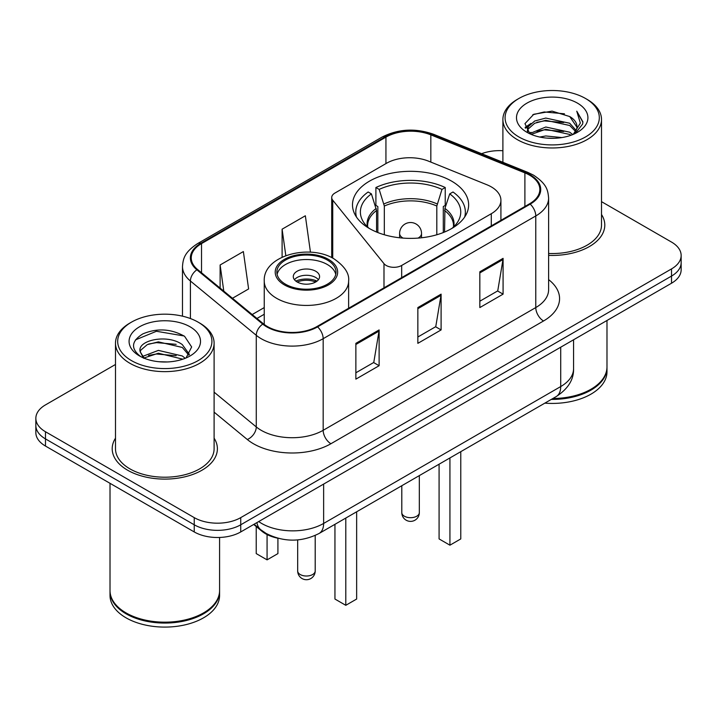 <?xml version="1.0" encoding="UTF-8"?>
<svg xmlns="http://www.w3.org/2000/svg" width="717" height="717" viewBox="0 0 717 717"><rect width="100%" height="100%" fill="white"/><g stroke="black" fill="none" stroke-linecap="round" stroke-linejoin="round"><path stroke-width="1.08" d="M491.288 186.877A32.874 18.983 0 0 0 486.897 184.753L428.569 161.173A32.874 18.983 0 0 0 386.463 163.297L334.92 193.061A10.961 6.328 0 0 0 331.711 197.534A10.961 6.328 0 0 0 332.742 200.204L383.989 263.659A10.961 6.328 0 0 0 401.672 265.46L491.288 213.72A32.874 18.983 0 0 0 500.914 200.303A32.874 18.983 0 0 0 491.288 186.877M451.629 181.141A58.077 33.529 0 0 0 388.345 173.873A58.077 33.529 0 0 0 352.495 204.856A58.077 33.529 0 0 0 369.506 228.562A58.077 33.529 0 0 0 432.79 235.83A58.077 33.529 0 0 0 468.64 204.856A58.077 33.529 0 0 0 451.629 181.141M277.542 538.144A32.874 18.983 180 0 1 261.857 531.189L253.693 524.459M115.491 364.478L45.476 404.899A32.874 18.983 0 0 0 35.85 418.325L35.85 432.638A32.874 18.983 0 0 0 45.476 446.055L194.244 531.942A32.874 18.983 0 0 0 240.733 531.942L671.524 283.224A32.874 18.983 0 0 0 681.15 269.807L681.15 262.646A32.874 18.983 0 0 1 671.524 276.072A32.874 18.983 0 0 0 681.15 262.646L681.15 255.494A32.874 18.983 0 0 0 671.524 242.077L601.509 201.656M35.85 418.325A32.874 18.983 0 0 0 45.476 431.742L194.244 517.629A32.874 18.983 0 0 0 240.733 517.629L240.733 524.79L671.524 276.072L240.733 524.79A32.874 18.983 0 0 1 194.244 524.79A32.874 18.983 0 0 0 240.733 524.79L240.733 531.942M45.476 431.742L45.476 438.903L194.244 524.79L45.476 438.903A32.874 18.983 0 0 1 35.85 425.477A32.874 18.983 0 0 0 45.476 438.903L45.476 446.055M115.491 438.177A52.592 30.365 0 0 0 112.202 448.743A52.592 30.365 0 0 0 127.608 470.209A52.592 30.365 0 0 0 184.923 476.796A52.592 30.365 0 0 0 217.394 448.743A52.592 30.365 0 0 0 214.105 438.177A52.592 30.365 0 0 1 217.394 448.743A52.592 30.365 0 0 1 184.923 476.796A52.592 30.365 0 0 1 127.608 470.209A52.592 30.365 0 0 1 112.202 448.743A52.592 30.365 0 0 1 115.491 438.177M529.576 175.154A35.061 20.246 180 0 1 539.847 189.467A35.061 20.246 180 0 1 529.576 203.78L316.968 326.531A35.061 20.246 180 0 1 263.453 323.824L197.596 269.52A35.061 20.246 180 0 1 191.251 257.905A35.061 20.246 180 0 1 201.522 243.592L385.934 137.126A35.061 20.246 180 0 1 430.836 134.859L524.898 172.887A35.061 20.246 180 0 1 529.576 175.154M530.195 174.796A35.94 20.748 0 0 0 525.4 172.465L431.338 134.446A35.94 20.748 0 0 0 385.307 136.768L200.903 243.233A35.94 20.748 0 0 0 196.879 269.807L262.736 324.111A35.94 20.748 0 0 0 317.586 326.889L530.195 204.139A35.94 20.748 0 0 0 530.195 174.796M355.865 343.344L355.865 379.132L379.114 365.715L379.114 329.928L355.865 343.344M355.865 372.786L373.772 362.452L379.015 331.12A8.765 5.064 -120 0 0 379.114 329.928M373.611 362.542L379.114 365.715M479.834 271.779L479.834 307.566L503.083 294.14L503.083 258.353L479.834 271.779M479.834 301.212L497.741 290.878L502.984 259.545A8.765 5.064 -120 0 0 503.083 258.353M497.58 290.968L503.083 294.14M417.85 307.566L417.85 343.344L441.098 329.928L441.098 294.14L417.85 307.566M417.85 336.999L435.757 326.665L441 295.332A8.765 5.064 -120 0 0 441.098 294.14M435.595 326.755L441.098 329.928M548.613 255.369A52.592 30.365 0 0 0 604.798 225.075A52.592 30.365 0 0 0 601.509 214.508A52.592 30.365 0 0 1 604.798 225.075A52.592 30.365 0 0 1 548.613 255.369M240.733 517.629L671.524 268.911A32.874 18.983 0 0 0 681.15 255.494M502.895 150.731A32.874 18.983 0 0 0 481.6 153.698M232.46 298.272L248.611 288.951L243.368 251.559L220.119 264.976L220.119 288.091M310.461 252.214L305.352 215.772L282.104 229.189L282.104 257.161M282.104 229.189L285.814 255.61M220.119 264.976L223.785 291.12M518.884 136.947A47.116 27.201 0 0 0 585.52 136.947A47.116 27.201 0 0 0 585.52 98.48L587.071 99.376A49.312 28.465 0 0 1 601.509 119.506A49.312 28.465 0 0 1 571.073 145.802A49.312 28.465 0 0 1 517.333 139.636A49.312 28.465 0 0 1 502.895 119.506A49.312 28.465 0 0 1 517.333 99.376L518.884 98.48A47.116 27.201 0 0 0 518.884 136.947M548.613 253.468A49.312 28.465 0 0 0 601.509 225.075L601.509 119.506M552.87 398.509A54.788 31.629 0 0 0 590.942 389.25A54.788 31.629 0 0 0 606.985 366.88L606.985 320.481M552.637 398.643A54.241 31.315 0 0 0 590.557 389.474A54.241 31.315 0 0 0 590.745 389.358M551.319 399.405A54.788 31.629 0 0 0 606.985 367.776A54.788 31.629 0 0 0 606.985 367.328M544.839 403.142A54.788 31.629 0 0 0 606.985 371.8L606.985 367.776M539.749 137.046L545.789 135.961L561.895 137.565M546.82 138.103L554.716 138.291M529.666 133.622L545.789 127.008L569.719 132.206L572.749 134.59M531.198 134.402L545.789 129.248L569.719 134.438L570.92 135.28M527.667 131.785L528.277 126.685L534.685 121.021L545.789 118.063L569.719 123.261L576.118 130.386M527.524 131.148L528.277 128.926L534.685 123.261L545.789 120.304L569.719 125.493L575.545 131.444M572.874 134.536A24.772 14.304 0 0 0 576.97 126.658A24.772 14.304 0 0 0 569.719 116.548L576.952 127.196M577.463 103.131A35.725 20.632 0 0 0 526.941 103.131A35.725 20.632 0 0 0 526.941 132.295A35.725 20.632 0 0 0 577.463 132.295A35.725 20.632 0 0 0 577.463 103.131M569.719 116.548L552.063 111.126L533.78 114.272L524.952 123.647L529.962 133.855M575.294 133.452L582.661 124.032L582.903 121.818L576.764 111.18L580.349 123.082L573.268 134.375M587.071 99.376L585.52 98.48A47.116 27.201 0 0 0 518.884 98.48M576.764 111.18L582.894 122.249M532.776 114.756L544.257 111.96L564.449 113.797M525.4 128.226L528.922 125.618M536.854 122.32L544.257 120.913L563.705 122.526M536.854 131.265L544.257 129.858L563.705 131.471M525.122 127.384L531.001 123.378M529.227 133.272L531.001 132.322M376.568 232.039L376.568 210.511L371.415 193.886A50.181 28.976 0 0 0 363.187 221.562A50.181 28.976 0 0 0 369.085 228.32M377.841 232.55L377.841 206.541L375.896 205.412L375.896 187.522A54.788 31.629 0 0 1 445.239 187.522L441.968 189.405A50.181 28.976 0 0 0 379.168 189.405L384.321 206.039L384.321 234.764M436.814 234.764L436.814 206.039L441.968 189.405M445.239 187.522L445.239 205.412L443.294 206.541L443.294 232.55M371.415 193.886L368.144 191.995A54.788 31.629 0 0 0 355.784 212.008A54.788 31.629 0 0 0 356.483 217.072M379.168 189.405L375.896 187.522M464.652 217.072A54.788 31.629 0 0 0 465.351 212.008A54.788 31.629 0 0 0 452.992 191.995L449.711 193.886L444.934 208.405L444.567 232.039M452.051 228.32A50.181 28.976 0 0 0 457.948 221.562A50.181 28.976 0 0 0 449.711 193.886M439.082 464.204L439.082 538.924L449.926 545.189L460.771 538.924L460.771 451.683M449.926 545.189L449.926 457.939M131.48 360.615A47.116 27.201 0 0 0 198.116 360.615A47.116 27.201 0 0 0 198.116 322.148A47.116 27.201 0 0 0 198.116 322.139L199.667 323.035A49.312 28.465 0 0 1 214.105 343.165A49.312 28.465 0 0 1 183.669 369.47A49.312 28.465 0 0 1 129.929 363.295A49.312 28.465 0 0 1 115.491 343.165A49.312 28.465 0 0 1 129.929 323.035L131.48 322.148A47.116 27.201 0 0 0 131.48 360.615M115.491 343.165L115.491 448.743A49.312 28.465 0 0 0 129.929 468.873A49.312 28.465 0 0 0 183.669 475.039A49.312 28.465 0 0 0 214.105 448.743L214.105 343.165M203.341 613.026A54.241 31.315 0 0 1 203.153 613.134A54.241 31.315 0 0 1 126.443 613.134L126.058 612.91A54.788 31.629 0 0 0 203.538 612.91A54.788 31.629 0 0 0 219.581 590.548L219.581 537.463M110.015 590.996A54.788 31.629 0 0 0 110.015 591.444A54.788 31.629 0 0 0 126.058 613.806A54.788 31.629 0 0 0 185.766 620.662A54.788 31.629 0 0 0 219.581 591.444A54.788 31.629 0 0 0 219.581 590.996M110.015 591.444L110.015 595.468A54.788 31.629 0 0 0 126.058 617.83A54.788 31.629 0 0 0 185.766 624.686A54.788 31.629 0 0 0 219.581 595.468L219.581 591.444M158.815 361.718L167.16 361.96M142.432 356.474L158.385 350.389L182.315 355.982L185.21 358.312M143.902 358.007L158.385 353.23L182.835 359.181M140.03 350.47L140.138 351.644L144.126 358.204M140.075 351.24C137.404 340.208 167.635 333.656 182.315 344.617L189.431 354.449M140.182 351.922L140.873 350.084L147.281 344.617L158.385 341.866L182.315 347.458L188.867 355.184M186.053 357.962L191.654 346.965L184.574 336.3C170.996 328.736 157.095 327.929 142.88 333.88C131.22 341.086 130.485 348.65 140.684 356.582L140.81 356.663M190.059 326.791A35.725 20.632 0 0 0 139.537 326.791A35.725 20.632 0 0 0 139.537 355.964A35.725 20.632 0 0 0 190.059 355.964A35.725 20.632 0 0 0 190.059 326.791M143.543 358.222L140.138 351.644M110.015 483.312L110.015 590.548A54.788 31.629 0 0 0 126.058 612.91L126.443 613.134M199.667 323.035L198.116 322.148A47.116 27.201 0 0 0 131.48 322.148M135.459 339.885L156.44 331.272L184.09 335.977M148.562 344.061L156.44 342.636L176.176 344.33M148.562 355.426L156.44 354.001L176.176 355.695M327.355 260.056A29.585 17.083 0 0 0 295.108 256.354A29.585 17.083 0 0 0 276.852 272.128A29.585 17.083 0 0 0 285.509 284.21A29.585 17.083 0 0 0 317.756 287.911A29.585 17.083 0 0 0 336.022 272.128A29.585 17.083 0 0 0 327.355 260.056M335.762 274.369A29.585 17.083 0 0 0 327.355 264.528A29.585 17.083 0 0 0 296.928 260.432A29.585 17.083 0 0 0 277.103 274.369M334.947 524.324L334.947 599.045L345.791 605.309L356.645 599.045L356.645 511.804M345.791 605.309L345.791 518.059M256.229 526.556L256.229 553.596L267.074 559.86L277.918 553.596L277.918 538.243M267.074 559.86L267.074 534.559M315.731 271.241A13.148 7.591 0 0 0 301.4 269.592A13.148 7.591 0 0 0 293.28 276.61A13.148 7.591 0 0 0 297.134 281.969A13.148 7.591 0 0 0 311.465 283.618A13.148 7.591 0 0 0 319.585 276.61A13.148 7.591 0 0 0 315.731 271.241M318.411 279.738A13.148 7.591 0 0 0 315.731 277.497A13.148 7.591 0 0 0 294.454 279.738M295.807 281.082A17.531 10.119 180 0 1 316.287 280.759L316.287 281.629M297.25 282.041A15.344 8.855 180 0 1 314.7 281.673L316.287 280.759M314.44 282.623L314.7 281.673M261.857 530.598L261.857 531.189M332.742 200.204L332.742 258.147M383.989 263.659L383.989 287.831M401.672 265.46L401.672 277.631M491.288 213.72L491.288 225.891M258.703 521.564A43.827 25.301 0 0 0 261.651 523.446A43.827 25.301 0 0 0 323.636 523.446L560.721 386.562A43.827 25.301 0 0 0 573.564 368.672C573.887 379.544 568.088 388.856 556.186 396.591L319.092 533.475A21.913 12.655 60 0 0 323.636 523.446L323.636 484.083M560.721 347.198L560.721 386.562A21.913 12.655 60 0 1 556.186 396.591M256.928 522.594A21.913 14.654 129.5 0 0 260.746 529.72L254.096 524.226M671.524 283.224L671.524 268.911M194.244 531.942L194.244 517.629M548.613 279.639A54.788 31.629 180 0 1 543.522 320.983L330.913 443.733A10.961 6.328 60 0 1 323.17 430.308L535.778 307.566A43.827 25.301 0 0 0 548.613 289.668L548.613 198.053A43.827 25.301 180 0 1 535.778 215.951A10.961 6.328 -120 0 0 530.195 204.139M330.913 443.733A54.788 31.629 180 0 1 253.433 443.733A54.788 31.629 180 0 1 247.293 439.503L214.105 412.141M262.736 324.111A10.961 7.331 129.5 0 0 256.274 335.314L256.274 426.929A43.827 25.301 0 0 0 261.185 430.308A43.827 25.301 0 0 0 323.17 430.308L323.17 338.693A43.827 25.301 180 0 1 256.274 335.314L190.408 281.01A43.827 25.301 180 0 1 182.485 266.5L182.485 316.161M548.613 198.053C547.905 190.525 547.205 184.26 533.511 175.145L527.748 172.349A10.961 5.136 112 0 0 525.4 172.465M527.748 172.349L433.686 134.321C415.537 127.904 398.302 128.836 382 137.117A10.961 6.328 60 0 1 385.307 136.768M200.903 243.233A10.961 6.328 -120 0 0 197.596 243.592C184.305 252.303 183.095 258.864 182.485 266.5M196.879 269.807A10.961 7.331 129.5 0 0 190.408 281.01L190.408 318.545M433.686 134.321A10.961 5.136 112 0 0 431.338 134.446M317.586 326.889A10.961 6.328 60 0 1 323.17 338.693L535.778 215.951L535.778 307.566A10.961 6.328 60 0 0 543.522 320.983M214.105 392.163L256.274 426.929A10.961 7.331 -50.5 0 1 247.293 439.503M201.522 243.592L201.522 272.756M524.898 172.887L524.898 206.487M430.836 134.859L430.836 162.087M385.934 137.126L385.934 163.61M264.25 307.584L252.196 314.539M417.85 308.695L441 295.332M479.834 272.908L502.984 259.545M355.865 344.483L379.015 331.12M376.568 210.511A42.957 24.799 0 0 0 367.615 225.667L367.704 227.083M436.814 206.039A42.957 24.799 0 0 0 384.321 206.039M376.201 208.405A43.468 25.095 0 0 0 367.418 226.805M437.182 203.933A43.468 25.095 0 0 0 383.953 203.933M453.718 226.805A43.468 25.095 0 0 0 444.934 208.405M453.422 227.083L453.52 225.667A42.957 24.799 0 0 0 444.567 210.511M404.37 516.204A8.765 5.064 180 0 1 401.798 512.619A8.765 8.765 0 0 0 414.946 520.21A8.765 8.765 0 0 0 419.328 512.619A8.765 5.064 180 0 1 416.765 516.204A8.765 5.064 180 0 1 404.37 516.204M403.079 238.107A10.961 6.328 180 0 1 402.82 237.954A10.961 6.328 180 0 1 399.611 233.482L399.611 237.784M421.524 237.784L421.524 233.482A10.961 6.328 180 0 1 418.316 237.954A10.961 6.328 180 0 1 418.056 238.107M284.353 284.882A31.225 18.033 0 0 0 328.511 284.882A31.225 18.033 0 0 0 328.511 259.384A31.225 18.033 0 0 0 284.353 259.384A31.225 18.033 0 0 0 284.353 284.882M348.623 308.256L348.623 281.082A42.186 24.36 180 0 1 322.578 303.578A42.186 24.36 180 0 1 276.601 298.299A42.186 24.36 180 0 1 264.25 281.082L264.25 324.451M300.235 574.532A8.765 5.064 180 0 1 297.672 570.956A8.765 8.765 0 0 0 310.82 578.547A8.765 8.765 0 0 0 315.202 570.956A8.765 5.064 180 0 1 312.63 574.532A8.765 5.064 180 0 1 300.235 574.532M331.711 197.534L331.711 257.618M500.914 200.303L500.914 220.325M319.092 533.475C301.463 542.339 283.824 542.339 266.186 533.475L260.746 529.72M573.564 368.672L573.564 339.786M382 137.117L197.596 243.592M264.25 314.252L256.955 318.465M527.434 131.525L527.434 130.028M502.895 162.302L502.895 119.506M355.784 215.978L355.784 212.008M465.351 215.978L465.351 212.008M419.328 475.604L419.328 512.619M421.524 233.482A10.961 10.961 0 0 0 405.087 223.991A10.961 10.961 0 0 0 399.611 233.482M401.798 485.723L401.798 512.619M348.623 281.082C349.546 273.652 344.671 266.24 333.997 258.837C309.126 243.448 262.78 255.799 264.25 281.082M315.202 535.474L315.202 570.956M297.672 539.91L297.672 570.956"/></g></svg>
